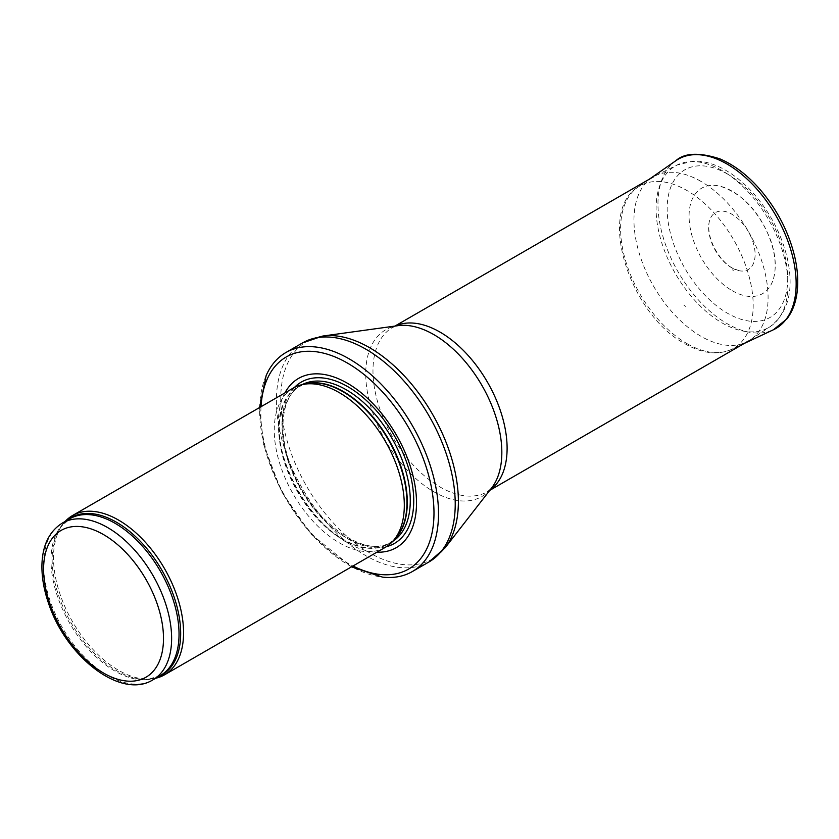 <?xml version="1.0" encoding="UTF-8"?>
<svg xmlns="http://www.w3.org/2000/svg" width="839" height="839" viewBox="0 0 839 839"><rect width="100%" height="100%" fill="white"/><g stroke="black" fill="none" stroke-linecap="round" stroke-linejoin="round"><path stroke-width="0.63" stroke-dasharray="4.2 3.15" d="M65.169 521.438A91.965 53.098 -120 0 0 62.264 525.036A91.965 53.098 -120 0 0 72.542 621.72A91.965 53.098 -120 0 0 151.135 678.971A91.965 53.098 -120 0 0 155.697 678.248M293.304 388.069A91.965 53.098 -120 0 0 293.304 494.265A91.965 53.098 -120 0 0 385.269 547.364M284.924 392.914A97.712 56.412 -120 0 0 298.558 491.235A97.712 56.412 -120 0 0 376.889 552.209M266.162 375.557A126.458 73.014 -120 0 0 285.858 498.565A126.458 73.014 -120 0 0 382.542 577.127M701.026 181.434A94.838 54.755 -120 0 0 655.395 175.781A94.838 54.755 -120 0 0 653.602 176.735A94.838 54.755 -120 0 0 653.602 286.246A94.838 54.755 -120 0 0 748.44 341.012A94.838 54.755 -120 0 0 750.171 339.942A94.838 54.755 -120 0 0 762.494 263.404A94.838 54.755 -120 0 0 701.026 181.434M731.87 267.893A32.857 18.972 -120 0 0 739.023 270.714A32.857 18.972 -120 0 0 748.304 231.574A32.857 18.972 -120 0 0 709.763 220.038A32.857 18.972 -120 0 0 731.409 267.62A32.857 18.972 -120 0 0 731.87 267.893M685.935 306.529A47.697 27.54 60 0 1 684.016 305.365L685.935 306.529M732.132 290.63A60.901 35.165 -120 0 0 773.527 278.506A60.901 35.165 -120 0 0 762.588 223.331A60.901 35.165 -120 0 0 720.271 186.258A60.901 35.165 -120 0 0 689.396 222.325A60.901 35.165 -120 0 0 730.696 289.78A60.901 35.165 -120 0 0 732.132 290.63M62.348 523.075A90.528 52.27 -120 0 0 62.348 627.614A90.528 52.27 -120 0 0 152.876 679.873M67.183 520.285A90.874 52.469 -120 0 0 60.807 527.091L69.752 518.796A90.528 52.27 -120 0 0 69.752 623.335A90.528 52.27 -120 0 0 160.291 675.594L148.629 679.202A90.874 52.469 -120 0 0 157.711 677.083M62.264 525.036L60.807 527.091A90.874 52.469 -120 0 0 70.969 622.632A90.874 52.469 -120 0 0 148.629 679.202L151.135 678.971M305.207 384A90.528 52.27 -120 0 0 298.023 386.999L306.969 383.643A90.612 52.312 -120 0 0 297.562 491.801A90.612 52.312 -120 0 0 395.935 537.747L388.562 543.808A90.528 52.27 -120 0 0 394.75 539.089M302.229 384.619A90.528 52.27 -120 0 0 300.991 385.29L298.023 386.999A90.528 52.27 -120 0 0 298.023 491.539A90.528 52.27 -120 0 0 388.562 543.808L391.519 542.099A90.528 52.27 -120 0 0 392.725 541.365M300.991 385.29A90.528 52.27 -120 0 0 300.991 489.829A90.528 52.27 -120 0 0 391.519 542.099C365.835 559.865 311.531 521.69 292.066 469.232C276.786 432.148 281.464 395.515 300.991 385.29M294.416 387.461A93.15 53.78 -120 0 0 301.295 489.651A93.15 53.78 -120 0 0 386.36 546.703M261.023 406.705A122.431 70.686 -120 0 0 352.988 566M302.585 342.889A126.458 73.014 -120 0 0 302.585 488.906A126.458 73.014 -120 0 0 429.044 561.92M322.795 336.04A125.619 72.532 -120 0 0 306.759 486.505A125.619 72.532 -120 0 0 445.079 547.846M395.284 326.035A94.838 54.755 -120 0 0 392.621 327.409L397.948 325.668A96.233 55.563 -120 0 0 385.667 440.947A96.233 55.563 -120 0 0 491.633 487.941L487.459 491.685A94.838 54.755 -120 0 0 489.986 490.07M394.907 326.088L392.621 327.409A94.838 54.755 -120 0 0 392.621 436.93A94.838 54.755 -120 0 0 487.459 491.685L489.745 490.364M722.054 170.569A93.286 53.853 -120 0 0 677.167 165A93.286 53.853 -120 0 0 675.405 273.661A93.286 53.853 -120 0 0 770.391 326.465A93.286 53.853 -120 0 0 782.514 251.197A93.286 53.853 -120 0 0 722.054 170.569M727.444 174.019A85.253 49.218 -120 0 0 675.238 248.281A85.253 49.218 -120 0 0 779.641 308.563A85.253 49.218 -120 0 0 727.444 174.019M686.9 343.581A93.748 54.126 -120 0 0 731.398 349.454A93.748 54.126 -120 0 0 733.768 239.964A93.748 54.126 -120 0 0 637.766 187.275A93.748 54.126 -120 0 0 626.261 262.964A93.748 54.126 -120 0 0 686.732 343.476A93.748 54.126 -120 0 0 686.9 343.581M675.856 160.71A97.712 56.412 -120 0 0 663.901 239.713A97.712 56.412 -120 0 0 727.056 323.623A97.712 56.412 -120 0 0 773.453 329.748M733.328 270.389L732.457 269.875A36.947 21.332 -120 0 0 733.328 270.389M259.545 407.555L263.519 444.167L281.453 491.518L310.808 533.866L351.52 566.849M750.171 339.942L770.391 326.465C788.534 312.192 794.155 289.424 787.265 258.16C781.654 234.763 770.726 213.578 754.492 194.596C745.546 184.36 735.981 176.274 725.777 170.327C714.87 164.004 704.173 160.91 693.685 161.046L677.167 165L655.395 175.781M744.193 343.466L731.398 349.454C717.471 355.432 701.928 353.492 684.771 343.654C630.204 314.814 596.749 212.309 637.766 187.275L649.355 179.189M739.023 270.714L732.038 267.861C725.137 264.18 714.859 252.885 710.402 237.972C708.42 230.662 708.21 224.674 709.763 220.038M773.527 278.506C776.495 267.536 775.645 255.056 770.957 241.066C759.893 212.152 742.997 193.882 720.271 186.258"/><path stroke-width="1.26" d="M155.697 678.248A91.965 53.098 -120 0 0 164.517 674.818A91.965 53.098 -120 0 0 178.613 601.123A91.965 53.098 -120 0 0 118.53 520.075A91.965 53.098 -120 0 0 72.553 515.524A91.965 53.098 -120 0 0 65.169 521.438M164.517 674.818L385.269 547.364A91.965 53.098 -120 0 0 393.145 540.893A91.965 53.098 -120 0 0 396.721 465.676A91.965 53.098 -120 0 0 339.281 392.631A91.965 53.098 -120 0 0 302.848 384.482A91.965 53.098 -120 0 0 293.304 388.069L72.553 515.524M376.889 552.209A97.712 56.412 -120 0 0 414.844 484.512A97.712 56.412 -120 0 0 347.409 383.245A97.712 56.412 -120 0 0 284.924 392.914M351.52 566.849L382.542 577.127A126.458 73.014 -120 0 0 412.316 571.569A126.458 73.014 -120 0 0 431.707 470.239A126.458 73.014 -120 0 0 349.087 358.809A126.458 73.014 -120 0 0 285.868 352.548A126.458 73.014 -120 0 0 266.162 375.557L259.545 407.555M107.612 527.553A90.528 52.27 -120 0 0 62.348 523.075C49.396 531.213 42.6 544.972 41.95 564.322C41.625 576.687 43.848 589.744 48.61 603.503C65.987 656.559 120.701 699.904 152.876 679.873A90.528 52.27 -120 0 0 166.751 607.331A90.528 52.27 -120 0 0 107.612 527.553M103.543 534.6A84.781 48.945 60 0 1 155.467 668.41A84.781 48.945 60 0 1 51.63 608.464A84.781 48.945 60 0 1 103.543 534.6M152.876 679.873L160.291 675.594A90.528 52.27 -120 0 0 174.166 603.052A90.528 52.27 -120 0 0 115.027 523.274A90.528 52.27 -120 0 0 69.752 518.796L62.348 523.075M157.711 677.083A90.874 52.469 -120 0 0 176.798 605.884A90.874 52.469 -120 0 0 116.411 522.194A90.874 52.469 -120 0 0 67.183 520.285M393.145 540.893L395.935 537.747A90.612 52.312 -120 0 0 399.458 463.631A90.612 52.312 -120 0 0 342.868 391.666A90.612 52.312 -120 0 0 306.969 383.643L302.848 384.482M394.75 539.089A90.528 52.27 -120 0 0 400.455 465.142A90.528 52.27 -120 0 0 343.287 391.488A90.528 52.27 -120 0 0 305.207 384M392.725 541.365A90.528 52.27 -120 0 0 405.069 468.445A90.528 52.27 -120 0 0 346.255 389.778A90.528 52.27 -120 0 0 302.229 384.619M386.36 546.703A93.15 53.78 -120 0 0 410.554 475.608A93.15 53.78 -120 0 0 347.87 386.706A93.15 53.78 -120 0 0 294.416 387.461M352.988 566A122.431 70.686 -120 0 0 433.941 509.766A122.431 70.686 -120 0 0 347.409 363.056A122.431 70.686 -120 0 0 261.023 406.705M412.316 571.569L429.044 561.92A126.458 73.014 -120 0 0 448.425 460.59A126.458 73.014 -120 0 0 365.814 349.15A126.458 73.014 -120 0 0 302.585 342.889L285.868 352.548M322.795 336.04L397.948 325.668A96.233 55.563 -120 0 1 433.784 334.583A96.233 55.563 -120 0 1 493.238 409.254A96.233 55.563 -120 0 1 491.633 487.941L445.079 547.846A125.619 72.532 -120 0 0 447.166 445.142A125.619 72.532 -120 0 0 369.569 347.671A125.619 72.532 -120 0 0 322.795 336.04L302.585 342.889M489.986 490.07A94.838 54.755 -120 0 0 501.271 413.323A94.838 54.755 -120 0 0 440.035 332.108A94.838 54.755 -120 0 0 395.284 326.035M744.193 343.466L773.453 329.748A97.712 56.412 -120 0 0 775.918 215.633A97.712 56.412 -120 0 0 675.856 160.71L649.355 179.189M445.079 547.846L429.044 561.92M489.745 490.364L748.44 341.012M394.907 326.088L653.602 176.735M773.453 329.748L786.898 318.904C792.289 311.856 795.676 303.089 797.05 292.601C798.487 281.38 797.658 269.183 794.554 256.01C788.503 231.533 776.977 209.331 759.987 189.425C747.402 175.057 734.031 164.863 719.852 158.854C699.254 152.205 684.582 152.813 675.856 160.71"/></g></svg>
